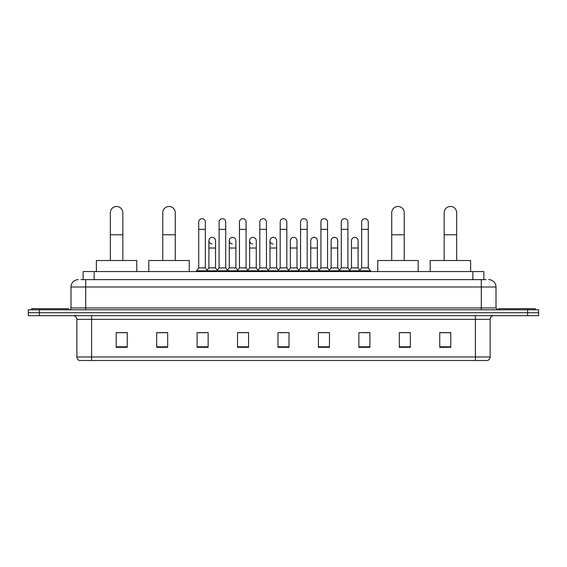 <?xml version="1.0" encoding="UTF-8"?>
<svg xmlns="http://www.w3.org/2000/svg" width="567" height="567" viewBox="0 0 567 567"><rect width="100%" height="100%" fill="white"/><g stroke="black" fill="none" stroke-linecap="round" stroke-linejoin="round"><path stroke-width="0.85" d="M83.136 279.637L83.136 271.55L483.864 271.55L483.864 279.637M81.095 279.637L486.075 279.637M80.925 279.637L85.702 279.637L85.702 286.994L70.995 286.994L70.995 307.952A1.836 1.836 0 0 1 69.16 309.788M78.352 279.637A7.35 7.35 0 0 0 70.995 286.994M488.648 279.637A7.35 7.35 0 0 1 496.005 286.994L496.005 307.952L497.84 309.788M39.378 309.788L28.35 309.788L28.35 312.729L39.378 312.729L28.35 312.729L28.35 315.67L39.378 315.67L39.378 312.729L527.622 312.729L39.378 312.729L39.378 309.788L527.622 309.788L527.622 312.729L538.65 312.729L527.622 312.729L527.622 315.67L39.378 315.67M527.622 315.67L538.65 315.67L538.65 309.788L527.622 309.788M490.122 356.99C490.016 358.755 489.137 359.932 487.471 360.52L475.415 360.52L475.415 356.99L490.122 356.99L490.122 319.349A3.678 3.678 0 0 1 493.793 315.67M475.415 360.52L79.529 360.52A3.678 3.678 0 0 1 76.878 356.99L76.878 319.349C76.665 317.116 75.439 315.89 73.207 315.67M450.779 347.323L450.779 332.616L439.751 332.616L439.751 347.323L450.779 347.323M410.338 347.323L410.338 332.616L399.31 332.616L399.31 347.323L410.338 347.323M369.897 347.323L369.897 332.616L358.868 332.616L358.868 347.323L369.897 347.323M329.455 347.323L329.455 332.616L318.427 332.616L318.427 347.323L329.455 347.323M127.249 347.323L127.249 332.616L116.221 332.616L116.221 347.323L127.249 347.323M167.69 347.323L167.69 332.616L156.662 332.616L156.662 347.323L167.69 347.323M208.132 347.323L208.132 332.616L197.103 332.616L197.103 347.323L208.132 347.323M248.573 347.323L248.573 332.616L237.545 332.616L237.545 347.323L248.573 347.323M289.014 347.323L289.014 332.616L277.986 332.616L277.986 347.323L289.014 347.323M361.292 332.694L368.649 332.694M239.09 332.694L246.439 332.694M198.351 332.694L205.708 332.694M320.561 332.694L327.91 332.694M279.822 332.694L287.178 332.694M167.69 332.694L156.662 332.694M127.249 332.694L116.221 332.694M410.338 332.694L399.31 332.694M450.779 332.694L439.751 332.694M68.423 309.788L68.423 308.682L31.66 308.682L31.66 309.788M110.338 260.522L110.338 212.724A6.251 6.251 0 0 1 116.589 206.48A6.251 6.251 0 0 1 122.833 212.724A6.251 6.251 0 0 0 116.589 206.48M122.833 260.522L122.833 212.724M136.81 271.55L136.81 260.522L96.369 260.522L96.369 271.55M162.764 260.522L162.764 212.724A6.251 6.251 0 0 1 169.016 206.48A6.251 6.251 0 0 1 175.267 212.724A6.251 6.251 0 0 0 169.016 206.48M175.267 260.522L175.267 212.724M189.236 271.55L189.236 260.522L148.795 260.522L148.795 271.55M391.733 260.522L391.733 212.724A6.251 6.251 0 0 1 397.984 206.48A6.251 6.251 0 0 1 404.236 212.724A6.251 6.251 0 0 0 397.984 206.48M404.236 260.522L404.236 212.724M418.205 271.55L418.205 260.522L377.764 260.522L377.764 271.55M444.167 260.522L444.167 212.724A6.251 6.251 0 0 1 450.411 206.48A6.251 6.251 0 0 1 456.662 212.724A6.251 6.251 0 0 0 450.411 206.48M456.662 260.522L456.662 212.724M470.631 271.55L470.631 260.522L430.19 260.522L430.19 271.55M535.34 309.788L535.34 308.682L498.577 308.682L498.577 309.788M198.719 229.344L205.339 229.344L205.339 267.872L198.719 267.872L198.719 221.995A3.31 3.31 0 0 1 202.235 218.692A3.31 3.31 0 0 1 205.339 221.995A3.31 3.31 0 0 0 202.235 218.692M198.719 267.872L196.515 270.813L196.515 271.55M205.339 267.872L207.543 270.813L196.515 270.813M219.089 267.872L219.089 229.344L225.709 229.344L225.709 267.872L219.089 267.872L216.885 270.813L207.543 270.813L207.543 271.55M219.089 229.344L219.089 221.995A3.31 3.31 0 0 1 222.604 218.692A3.31 3.31 0 0 1 225.709 221.995A3.31 3.31 0 0 0 222.604 218.692M225.709 267.872L227.913 270.813L216.885 270.813L216.885 271.55M239.458 267.872L239.458 229.344L246.071 229.344L246.071 267.872L239.458 267.872L237.247 270.813L227.913 270.813L227.913 271.55M239.458 229.344L239.458 221.995A3.31 3.31 0 0 1 242.974 218.692A3.31 3.31 0 0 1 246.071 221.995A3.31 3.31 0 0 0 242.974 218.692M246.071 267.872L248.282 270.813L237.247 270.813L237.247 271.55M259.821 267.872L259.821 229.344L266.44 229.344L266.44 267.872L259.821 267.872L257.616 270.813L248.282 270.813L248.282 271.55M259.821 229.344L259.821 221.995A3.31 3.31 0 0 1 263.343 218.692A3.31 3.31 0 0 1 266.44 221.995A3.31 3.31 0 0 0 263.343 218.692M266.44 267.872L268.645 270.813L257.616 270.813L257.616 271.55M280.19 267.872L280.19 229.344L286.81 229.344L286.81 267.872L280.19 267.872L277.986 270.813L268.645 270.813L268.645 271.55M280.19 229.344L280.19 221.995A3.31 3.31 0 0 1 283.706 218.692A3.31 3.31 0 0 1 286.81 221.995A3.31 3.31 0 0 0 283.706 218.692M286.81 267.872L289.014 270.813L277.986 270.813L277.986 271.55M300.56 267.872L300.56 229.344L307.179 229.344L307.179 267.872L300.56 267.872L298.355 270.813L289.014 270.813L289.014 271.55M300.56 229.344L300.56 221.995A3.31 3.31 0 0 1 304.075 218.692A3.31 3.31 0 0 1 307.179 221.995A3.31 3.31 0 0 0 304.075 218.692M307.179 267.872L309.384 270.813L298.355 270.813L298.355 271.55M320.929 267.872L320.929 229.344L327.542 229.344L327.542 267.872L320.929 267.872L318.718 270.813L309.384 270.813L309.384 271.55M320.929 229.344L320.929 221.995A3.31 3.31 0 0 1 324.444 218.692A3.31 3.31 0 0 1 327.542 221.995A3.31 3.31 0 0 0 324.444 218.692M327.542 267.872L329.753 270.813L318.718 270.813L318.718 271.55M341.291 267.872L341.291 229.344L347.911 229.344L347.911 267.872L341.291 267.872L339.087 270.813L329.753 270.813L329.753 271.55M341.291 229.344L341.291 221.995A3.31 3.31 0 0 1 344.814 218.692A3.31 3.31 0 0 1 347.911 221.995A3.31 3.31 0 0 0 344.814 218.692M347.911 267.872L350.115 270.813L339.087 270.813L339.087 271.55M361.661 267.872L361.661 229.344L368.281 229.344L368.281 267.872L361.661 267.872L359.457 270.813L350.115 270.813L350.115 271.55M361.661 229.344L361.661 221.995A3.31 3.31 0 0 1 365.176 218.692A3.31 3.31 0 0 1 368.281 221.995A3.31 3.31 0 0 0 365.176 218.692M368.281 267.872L370.485 270.813L359.457 270.813L359.457 271.55M370.485 270.813L370.485 271.55M212.001 243.973A3.31 3.31 0 0 1 208.904 240.67A3.31 3.31 0 0 1 212.419 237.367A3.31 3.31 0 0 1 215.524 240.67L215.524 248.02L208.904 248.02L208.904 240.67M215.524 248.02L215.524 267.872L208.904 267.872L208.904 248.02M208.904 267.872L207.118 270.253M215.524 267.872L217.303 270.253M232.371 243.973A3.31 3.31 0 0 1 229.274 240.67A3.31 3.31 0 0 1 232.789 237.367A3.31 3.31 0 0 1 235.886 240.67L235.886 248.02L229.274 248.02L229.274 240.67M235.886 248.02L235.886 267.872L229.274 267.872L229.274 248.02M229.274 267.872L227.487 270.253M235.886 267.872L237.672 270.253M252.74 243.973A3.31 3.31 0 0 1 249.636 240.67A3.31 3.31 0 0 1 253.158 237.367A3.31 3.31 0 0 1 256.256 240.67L256.256 248.02L249.636 248.02L249.636 240.67M256.256 248.02L256.256 267.872L249.636 267.872L249.636 248.02M249.636 267.872L247.857 270.253M256.256 267.872L258.042 270.253M273.11 243.973A3.31 3.31 0 0 1 270.005 240.67A3.31 3.31 0 0 1 273.521 237.367A3.31 3.31 0 0 1 276.625 240.67L276.625 248.02L270.005 248.02L270.005 240.67M276.625 248.02L276.625 267.872L270.005 267.872L270.005 248.02M270.005 267.872L268.226 270.253M276.625 267.872L278.411 270.253M290.375 240.67A3.31 3.31 0 0 1 293.89 237.367A3.31 3.31 0 0 1 296.995 240.67L296.995 248.02L290.375 248.02L290.375 240.67M296.995 248.02L296.995 267.872L290.375 267.872L290.375 248.02M290.375 267.872L288.589 270.253M296.995 267.872L298.774 270.253M310.744 240.67A3.31 3.31 0 0 1 314.26 237.367A3.31 3.31 0 0 1 317.364 240.67L317.364 248.02L310.744 248.02L310.744 240.67M317.364 248.02L317.364 267.872L310.744 267.872L310.744 248.02M310.744 267.872L308.958 270.253M317.364 267.872L319.143 270.253M331.114 240.67A3.31 3.31 0 0 1 334.629 237.367A3.31 3.31 0 0 1 337.726 240.67L337.726 248.02L331.114 248.02L331.114 240.67M337.726 248.02L337.726 267.872L331.114 267.872L331.114 248.02M331.114 267.872L329.328 270.253M337.726 267.872L339.513 270.253M351.476 240.67A3.31 3.31 0 0 1 354.999 237.367A3.31 3.31 0 0 1 358.096 240.67L358.096 248.02L351.476 248.02L351.476 240.67M358.096 248.02L358.096 267.872L351.476 267.872L351.476 248.02M351.476 267.872L349.697 270.253M358.096 267.872L359.882 270.253M94.165 279.637L94.165 271.55M472.835 279.637L472.835 271.55M85.702 309.788L85.702 307.952L496.005 307.952M70.995 307.952L85.702 307.952L85.702 286.994L481.298 286.994L481.298 309.788M496.005 286.994L481.298 286.994L481.298 279.637M475.415 315.67L475.415 319.349L76.878 319.349M490.122 319.349L475.415 319.349L475.415 356.99L91.585 356.99L91.585 360.52M76.878 356.99L91.585 356.99L91.585 315.67M289.014 346.813L277.986 346.813M248.573 346.813L237.545 346.813M208.132 346.813L197.103 346.813M167.69 346.813L156.662 346.813M127.249 346.813L116.221 346.813M329.455 346.813L318.427 346.813M369.897 346.813L358.868 346.813M410.338 346.813L399.31 346.813M450.779 346.813L439.751 346.813M110.338 234.788L122.833 234.788M162.764 234.788L175.267 234.788M391.733 234.788L404.236 234.788M444.167 234.788L456.662 234.788M205.339 229.344L205.339 221.995M225.709 229.344L225.709 221.995M246.071 229.344L246.071 221.995M266.44 229.344L266.44 221.995M286.81 229.344L286.81 221.995M307.179 229.344L307.179 221.995M327.542 229.344L327.542 221.995M347.911 229.344L347.911 221.995M368.281 229.344L368.281 221.995"/></g></svg>

